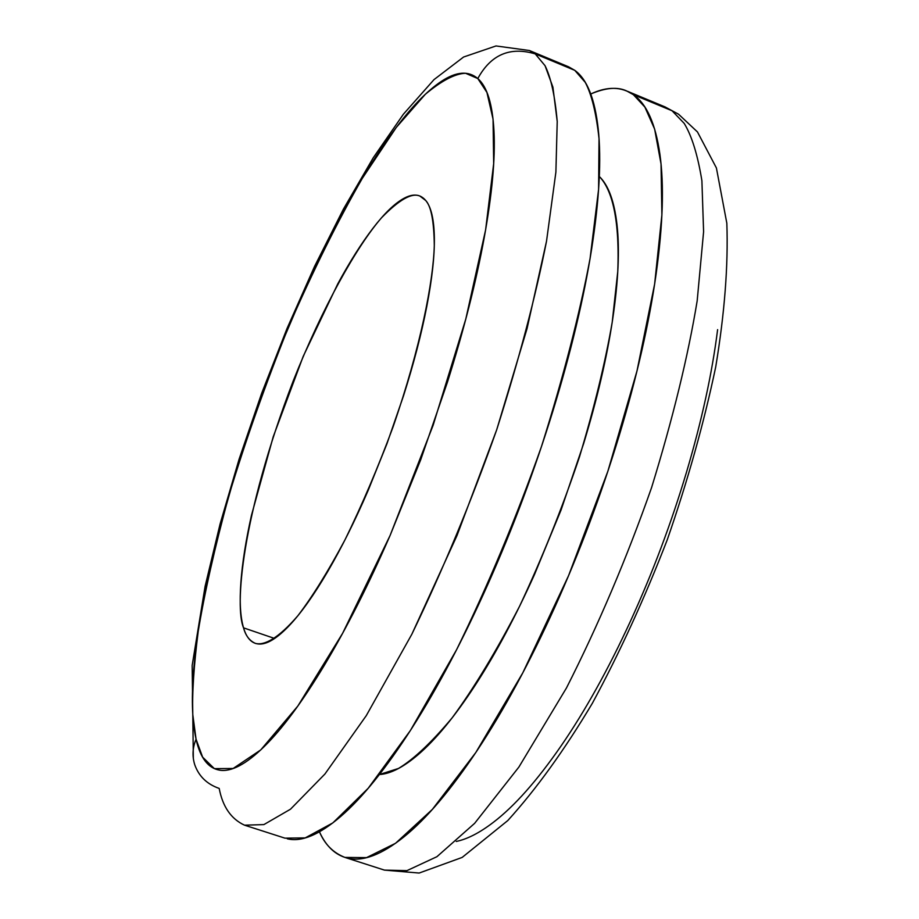 <?xml version="1.0" encoding="UTF-8"?>
<svg xmlns="http://www.w3.org/2000/svg" width="919" height="919" viewBox="0 0 919 919"><rect width="100%" height="100%" fill="white"/><g stroke="black" fill="none" stroke-linecap="round" stroke-linejoin="round"><path stroke-width="1.38" d="M287.233 838.783C301.386 842.298 319.215 834.854 340.719 816.463C362.373 797.818 386.095 768.376 411.919 728.124C437.835 687.538 463.256 639.394 488.161 583.691C513.043 527.782 534.617 470.252 552.882 411.092C570.998 352.034 583.956 297.802 591.733 248.383C599.349 199.274 601.52 159.447 598.212 128.901C594.846 98.643 587.023 79.114 574.754 70.326L535.237 53.899L529.378 50.511L535.237 53.899C510.034 46.387 490.895 54.6 477.8 78.552C490.895 54.6 510.034 46.387 535.237 53.899L545.047 65.686C550.952 77.564 555.007 96.173 557.224 121.503L555.892 172.106L546.518 241.226C535.559 296.917 518.959 359.754 496.708 429.747C471.275 501.567 442.992 569.723 411.85 634.225L366.302 715.602L324.924 774.016L290.507 809.191L263.891 824.596L244.534 825.182L284.936 838.151L305.211 837.898L332.816 822.919L368.197 788.272L410.414 730.479L456.559 649.756C487.932 585.713 516.248 517.937 541.498 446.45C563.473 376.733 579.659 314.068 590.078 258.457L598.591 189.337L599.027 138.62C596.247 113.163 591.641 94.404 585.242 82.354L574.754 70.326L535.237 53.899L545.047 65.686L552.905 87.133L557.224 121.503L555.892 172.106L546.518 241.226L527.047 328.611L496.708 429.747L457.019 535.501L411.85 634.225L366.302 715.602L324.924 774.016L290.507 809.191L263.891 824.596L244.534 825.182C231.117 818.978 222.674 806.721 219.193 788.433C206.993 784.183 198.849 776.291 194.748 764.746C192.094 756.257 192.53 747.756 196.057 739.221C192.53 747.756 192.094 756.257 194.748 764.746M379.444 774.522L398.513 768.445C413.791 759.197 431.677 742.322 452.171 717.808C473.986 688.136 496.478 650.916 519.626 606.149C542.199 558.051 562.129 508.345 579.429 457.042C594.375 407.22 605.299 362.27 612.215 322.201L617.763 271.519C619.992 214.23 610.423 187.981 599.337 176.505C608.447 185.247 614.34 201.353 617.017 224.799C619.785 249.566 618.349 280.984 612.697 319.042C606.954 357.296 597.27 398.823 583.622 443.636L561.061 509.999L534.513 574.478C515.49 616.718 495.8 653.501 475.468 684.85C455.169 715.981 436.169 739.152 418.467 754.373C403.556 767.147 390.541 773.867 379.432 774.533M627.7 91.383L665.046 106.914L678.555 114.209L697.464 131.945L716.406 167.959L726.837 223.26C728.319 265.476 724.609 313.356 715.717 366.911C703.954 422.981 687.791 480.614 667.251 539.798C644.656 598.246 619.693 652.731 592.376 703.242C564.484 750.007 536.294 789.099 507.805 820.541L462.154 857.427L419.144 873.05L384.429 870.109L406.945 870.638L436.927 856.692L474.641 823.332L518.902 767.043L566.472 687.952C598.395 625 626.769 558.189 651.605 487.518C672.869 418.478 688.067 356.25 697.176 300.835L703.598 231.714L701.898 180.71C697.705 154.943 691.812 135.84 684.196 123.399L672.065 110.762L633.386 94.691L644.874 107.086L654.638 129.119L661.037 163.984L661.887 214.874L654.638 284.005L636.982 370.966L607.884 471.206L568.574 575.65L522.819 672.788L475.812 752.512L432.355 809.398L395.561 843.274L366.52 857.634L344.889 857.404C333.195 852.798 324.717 844.274 319.467 831.844C326.061 846.33 335.366 855.084 347.359 858.093C362.557 861.953 381.374 854.911 403.82 836.991C426.405 818.829 450.907 789.892 477.352 750.203C503.888 710.18 529.677 662.565 554.72 607.379C579.728 551.997 601.175 494.881 619.061 436.065C636.798 377.341 649.147 323.304 656.132 273.931C662.967 224.879 664.219 184.972 659.899 154.208C655.523 123.732 646.689 103.893 633.386 94.691L672.065 110.762L684.196 123.399C691.812 135.84 697.705 154.943 701.898 180.71L703.598 231.714L697.176 300.835C688.067 356.25 672.869 418.478 651.605 487.518C626.769 558.189 598.395 625 566.472 687.952L518.902 767.043L474.641 823.332L436.927 856.692L406.945 870.638L384.429 870.109L345.268 857.53M274.597 638.464L243.546 627.849C234.667 607.516 241.042 517.064 293.23 380.914C322.466 307.21 356.894 246.051 381.557 217.757C399.099 199.733 411.861 192.496 419.834 196.023L425.773 200.549C420.362 194.058 413.033 193.358 403.797 198.412C394.573 203.49 384.257 213.495 372.827 228.417C361.42 243.317 349.714 261.835 337.732 283.948L303.155 356.492L273.219 436.778L251.484 515.226C245.878 540.269 242.352 562.566 240.904 582.095C239.445 601.658 240.33 616.902 243.546 627.849C246.786 638.785 252.334 644.196 260.192 644.058C268.084 643.874 277.871 637.625 289.531 625.311C301.237 612.893 313.942 595.007 327.658 571.629C341.386 548.149 354.895 521.062 368.174 490.39L386.956 443.716L403.475 395.928C413.699 363.729 421.488 333.827 426.83 306.211C432.125 278.698 434.63 255.815 434.354 237.573C434.044 219.446 431.183 207.097 425.773 200.549C431.149 206.396 433.986 221.387 434.296 245.534C433.286 281.18 420.856 346.509 393.091 426.841C378.214 467.047 362.155 504.761 344.912 539.981C327.853 571.813 312.173 597.063 297.848 615.753C278.009 638.797 264.132 645.735 255.344 643.369C249.497 640.761 245.568 635.592 243.546 627.849L274.597 638.464M477.8 78.552L486.921 92.417L493.055 119.183L493.675 163.616L485.611 229.888L465.818 318.939L433.159 425.187L390.081 535.501L342.615 633.294L297.825 706.056L260.743 749.915L233.139 768.479L214.357 768.64L202.628 757.153L196.057 739.221L192.806 714.718C192.037 693.592 193.829 665.873 198.194 631.56C204.512 592.893 214.736 547.621 228.865 495.743C245.499 440.706 265.43 384.349 288.669 326.659C313.103 270.691 337.664 221.238 362.327 178.32L396.342 127.362L425.302 94.301C441.74 80.596 455.169 73.589 465.588 73.279L477.8 78.552C487.173 86.627 492.573 104.226 493.997 131.36C495.375 158.723 492.102 194.219 484.187 237.837C476.157 281.719 463.911 329.818 447.45 382.143L420.695 459.799L390.081 535.501C368.393 585.173 346.486 628.424 324.373 665.253C302.34 701.806 282.225 728.974 264.04 746.745C245.97 764.321 231.14 772.121 219.549 770.168C208.05 768.146 200.216 757.83 196.057 739.221C191.922 720.657 191.267 696.074 194.081 665.471C196.884 634.96 202.639 600.831 211.347 563.071L221.513 522.141L233.426 480.246L247.119 437.18L265.281 385.727L281.719 343.476L302.902 293.816L321.156 254.758L340.053 217.757C357.951 184.156 375.653 155.46 393.137 131.658C410.655 107.799 426.807 90.992 441.557 81.24C456.364 71.487 468.437 70.591 477.8 78.552M456.272 841.448C467.311 839.162 479.638 832.821 493.25 822.413C514.456 806.204 537.052 780.725 561.061 745.952C585.15 710.915 608.252 669.388 630.377 621.359C652.479 573.18 671.192 523.416 686.539 472.067C701.771 420.799 712.122 373.321 717.613 329.645M590.791 93.979C605.61 87.673 617.579 86.673 626.701 90.97L633.386 94.691C621.462 86.489 607.264 86.248 590.779 93.979M193.335 758.508L192.163 665.436L205.098 586.356L220.1 523.945L239.158 459.006L261.674 393.275L287.004 328.542L314.482 266.567L343.442 209.084L373.24 157.781L403.395 114.209L434.009 79.608L463.601 57.012L496.007 45.95L529.378 50.511L568.562 66.8L574.754 70.326L567.345 66.294M419.834 196.023L420.649 196.344M255.344 643.369L255.964 643.576"/></g></svg>
